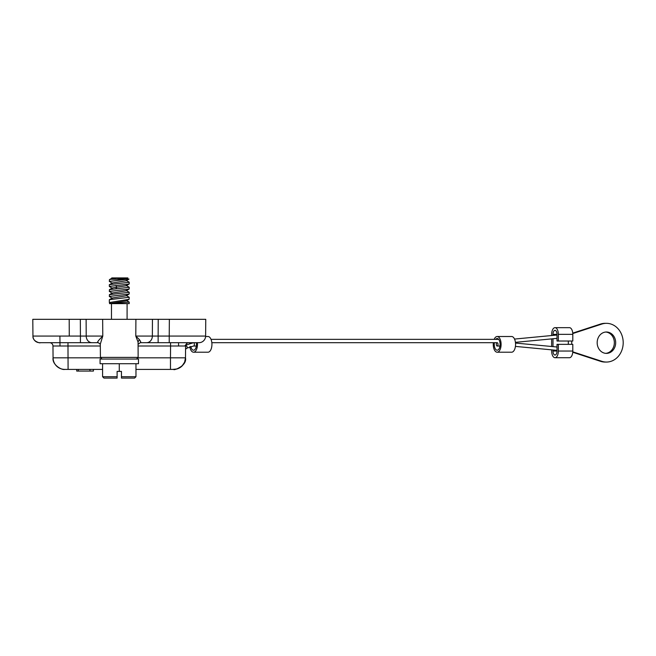 <?xml version="1.0" encoding="UTF-8"?>
<svg xmlns="http://www.w3.org/2000/svg" width="656" height="656" viewBox="0 0 656 656"><rect width="100%" height="100%" fill="white"/><g stroke="black" fill="none" stroke-linecap="round" stroke-linejoin="round"><path stroke-width="0.98" d="M135.907 319.316L135.784 336.069L138.063 342.047L138.145 357.397L100.417 357.397L100.294 344.097L102.779 336.069L102.656 319.316L152.438 319.316L152.356 336.069L158.137 336.069L158.219 319.316L152.438 319.316L205.763 319.316L205.615 336.069A6.675 6.675 -89.9 0 1 198.94 342.694L188.912 342.694A3.337 3.337 0 0 0 185.599 345.999L178.563 345.991L178.588 342.694L183.541 342.694L173.881 342.694M142.672 319.316L141.45 319.316M102.656 319.316L86.125 319.316L86.207 336.069A6.675 5.781 90 0 0 91.988 342.694L80.426 342.694L80.426 336.069L32.948 336.069L32.8 319.316L86.125 319.316L80.335 319.316L80.426 336.069L102.779 336.069C98.015 340.743 96.522 342.949 98.302 342.694L39.622 342.694A6.675 6.675 87.9 0 1 32.948 336.069A6.675 6.675 88 0 0 39.622 342.694L51.603 342.694M39.475 319.316L69.192 319.316L39.475 319.316M211.027 339.357L498.675 339.357M499.97 346.032L497.174 346.032A1.673 0.836 90 0 1 496.338 344.359A1.673 0.836 90 0 1 497.174 342.694L211.839 342.694M497.174 342.694A1.673 0.836 90 0 1 498.011 344.359A1.673 0.836 90 0 1 497.174 346.032M196.349 346.032L193.545 346.032A1.673 0.836 90 0 0 194.381 344.359A1.673 0.836 90 0 0 193.553 342.694L185.222 345.327M138.26 344.195L140.253 342.694L198.94 342.694A6.675 6.675 -89.9 0 0 205.615 336.069L169.223 336.069L169.223 342.694M67.076 342.694L82.23 342.694M84.181 342.694L89.675 342.694M91.053 342.694L98.318 342.694L100.302 344.195M169.363 319.316L169.223 336.069L158.137 336.069L158.137 342.694L146.567 342.694A6.675 5.781 -90 0 0 152.356 336.069L135.784 336.069L139.31 339.488C140.884 341.801 141.204 342.867 140.253 342.694L147.543 342.694M149.019 342.694L154.299 342.694M156.505 342.694L170.568 342.694L170.568 345.999L185.599 345.999A3.337 3.337 0 0 1 188.936 342.694L188.182 342.776M49.84 342.703A3.337 3.337 0 0 1 52.964 345.999A3.337 3.337 0 0 0 49.626 342.694L49.626 342.694A3.337 3.337 0 0 1 49.643 342.694L50.381 342.776M138.063 342.047L139.31 339.488M102.582 363.727L138.482 363.727L138.482 359.053L100.081 359.053L100.081 363.727L102.582 363.727L102.582 376.716L103.951 378.086L117.112 378.086L117.112 371.411L121.45 371.411L121.45 376.716L135.972 376.716L134.603 378.086L121.45 378.086L121.45 376.716M135.972 363.727L135.972 376.716M119.277 363.727L119.277 371.411M117.112 376.716L102.582 376.716M59.917 336.085L59.999 345.991L52.964 345.999L67.986 345.999L67.986 342.694L60.049 342.694M193.651 342.694L188.928 342.694A3.337 3.337 0 0 0 185.599 345.999L185.492 357.823A11.685 11.685 -34.3 0 1 173.807 369.402L170.47 369.402L173.807 369.402A11.685 11.685 -33.8 0 0 185.492 357.823L170.47 357.823L170.568 345.999L138.244 345.999M49.626 342.694A3.337 3.337 0 0 1 52.964 345.999L53.07 357.823C51.972 364.744 61.762 370.345 64.731 369.402L67.814 369.402M100.475 357.823L53.07 357.823A11.685 11.685 33.8 0 0 64.755 369.402L64.796 369.402M172.831 369.402L177.054 368.943L182.032 366.015L184.607 362.178L185.492 357.823C187.28 366.089 173.02 370.853 173.791 369.402L135.972 369.402M102.582 369.402L68.093 369.402L67.986 345.999L100.311 345.999M76.736 369.402L76.719 371.075L76.736 369.402L78.294 369.402L78.294 371.075L76.736 371.075M89.979 369.402L89.979 371.075L93.414 371.075L93.414 369.402L78.294 369.402M89.979 371.075L78.294 371.075M109.544 303.63L129.232 302.113L129.232 303.63L109.642 303.63M109.429 284.647L129.232 282.252L129.142 284.023L109.331 286.426L109.331 284.753L112.373 282.966L126.198 280.768L128.994 279.046L109.331 281.416L112.356 283.269M115.694 277.914L116.194 277.914L115.694 277.914M127.863 277.914L116.719 277.914L127.863 277.914L117.268 277.914L110.971 279.284L128.166 279.284M110.405 303.351L109.331 302.564L129.101 299.284L129.232 297.275L126.19 295.487M129.101 299.284L126.518 300.825L109.495 303.63M129.232 292.273L129.142 294.044L109.331 296.446L109.429 294.659L129.232 292.273L126.19 290.477M109.331 296.446L112.365 298.3M109.331 291.436L109.429 289.657L129.232 287.262L129.142 289.042L109.331 291.436L112.365 293.289M115.809 285.458L116.825 287.164L112.373 287.976L109.429 289.657L112.373 287.976M126.198 290.788L129.142 289.042L126.198 290.788L112.373 292.986L109.429 294.659L112.373 292.986M126.198 295.799L129.142 294.044L126.198 295.799L112.373 297.988L109.429 299.669L129.232 297.275M109.331 286.426L112.365 288.287L109.421 286.533M109.331 281.416L109.429 279.636L112.455 277.914L117.268 277.914M115.809 288.796L116.825 287.164L126.198 285.778L129.142 284.023M129.232 287.262L126.19 285.467M129.232 283.925L129.134 282.137L126.182 280.456M109.429 279.636L110.971 279.284M116.407 278.095L128.994 279.054M112.365 278.267L111.774 277.914L112.455 277.914M109.331 302.564L109.331 299.784L112.373 297.988M129.232 302.113L126.51 300.53M189.666 343.227A7.847 3.92 90 0 1 189.715 342.694M197.382 342.694A7.847 3.92 90 0 1 197.472 344.359A7.847 3.92 90 0 1 193.545 352.206A7.847 3.92 90 0 1 189.805 346.696M190.806 346.384A5.847 2.919 -90 0 0 193.545 350.206A5.847 2.919 -90 0 0 196.472 344.359A5.847 2.919 -90 0 0 196.349 342.694M193.545 352.206L208.009 352.206A7.847 3.92 -90 0 0 211.929 344.359A7.847 3.92 -90 0 0 208.009 336.512L205.599 336.512M497.174 352.206L511.631 352.206A7.847 3.92 -90 0 0 515.559 344.359A7.847 3.92 -90 0 0 511.631 336.512L497.174 336.512A7.847 3.92 90 0 1 501.094 344.359A7.847 3.92 90 0 1 497.174 352.206A7.847 3.92 90 0 1 493.246 344.359A7.847 3.92 90 0 1 493.337 342.694M494.157 339.357A7.847 3.92 90 0 1 497.174 336.512M494.37 342.694A5.847 2.919 -90 0 0 494.255 344.359A5.847 2.919 -90 0 0 497.174 350.206A5.847 2.919 -90 0 0 500.093 344.359A5.847 2.919 -90 0 0 497.174 338.521A5.847 2.919 -90 0 0 495.665 339.357M572.803 341.022L572.803 334.347A6.675 3.337 -90 0 0 569.465 327.664L555.009 327.664A6.675 3.337 90 0 1 558.346 334.347L558.346 341.022L572.803 341.022M555.009 327.664A6.675 3.337 90 0 0 551.663 334.347L551.663 335.528M551.663 338.881L551.663 346.499M551.663 349.853L551.663 351.042A6.675 3.337 90 0 0 555.009 357.717A6.675 3.337 90 0 0 558.346 351.042L558.346 344.359L557.01 344.359L557.01 351.042A4.01 2.001 -90 0 1 555.009 355.044A4.01 2.001 -90 0 1 553 351.042L553 349.984M572.745 352.256L600.527 361.325A19.368 16.769 90 0 0 605.094 362.055L606.431 362.055A19.368 16.769 -90 0 1 601.864 361.325L572.778 351.829M572.778 333.551L601.864 324.056A19.368 16.769 -90 0 1 606.431 323.326L605.094 323.326A19.368 16.769 90 0 0 600.527 324.056L572.745 333.125M605.759 332.034A10.685 9.25 -90 0 1 614.344 342.694A10.685 9.25 -90 0 1 605.759 353.346M553 335.405L553 334.347A4.01 2.001 -90 0 1 555.009 330.337A4.01 2.001 -90 0 1 557.01 334.347L557.01 341.022L558.346 341.022M553 346.63L553 338.758M606.431 323.326A19.368 16.769 -90 0 1 623.2 342.694A19.368 16.769 -90 0 1 606.431 362.055M606.431 353.379A10.685 9.25 90 0 0 615.681 342.694A10.685 9.25 90 0 0 606.431 332.01A10.685 9.25 90 0 0 597.173 342.694A10.685 9.25 90 0 0 606.431 353.379M555.009 357.717L569.465 357.717A6.675 3.337 -90 0 0 572.803 351.042L572.803 344.359L558.346 344.359M186.903 348.139A1.673 0.722 -124.4 0 0 187.116 348.074A1.673 0.722 -124.4 0 0 186.993 346.688A1.673 0.722 -124.4 0 0 185.673 345.318M69.265 336.069L69.192 319.316M138.088 357.823L170.47 357.823L170.47 369.402M572.803 334.347L558.346 334.347M557.01 334.347L553 334.347M553 351.042L557.01 351.042M558.346 351.042L572.803 351.042M600.527 361.325L601.864 361.325M601.864 324.056L600.527 324.056M514.525 339.07L557.01 335.019M515.419 342.342L557.01 338.373M571.737 344.359L571.737 341.022M568.309 341.022L568.309 344.359M557.01 350.361L515.419 346.401M557.01 347.008L515.501 343.055M185.566 349.131L187.116 348.074L193.545 346.032M32.948 336.069C32.415 342.284 42.263 343.408 39.622 342.694L69.339 342.694M138.145 357.397L136.481 359.053M100.417 357.397L102.082 359.053M176.981 342.694L183.188 342.694M186.247 342.694L187.665 342.694M180.589 342.694L181.007 342.694M49.823 342.694L50.233 342.752M65.731 369.402L68.093 369.402M111.471 319.316L111.471 303.63M127.092 319.316L127.092 303.63M126.198 280.768L128.97 279.12"/></g></svg>
